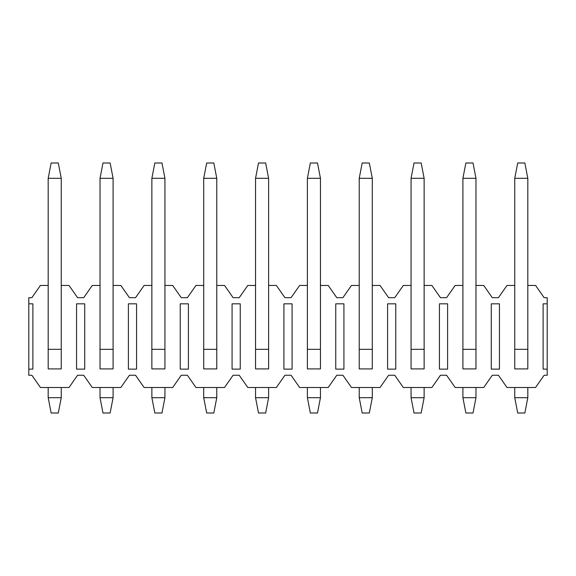 <?xml version="1.0" encoding="UTF-8"?>
<svg xmlns="http://www.w3.org/2000/svg" width="576" height="576" viewBox="0 0 576 576"><rect width="100%" height="100%" fill="white"/><g stroke="black" fill="none" stroke-linecap="round" stroke-linejoin="round"><path stroke-width="0.86" d="M517.709 162.994L524.851 162.994L517.709 162.994L514.75 178.301L517.709 162.994M527.81 178.301L524.851 162.994L527.81 178.301L514.75 178.301L527.81 178.301L527.81 349.33L527.81 178.301M514.75 178.301L514.75 349.33L527.81 349.33L527.81 368.921L527.81 349.33L514.75 349.33L514.75 178.301M527.81 387.497L527.81 397.699L527.81 387.497M514.75 397.699L514.75 387.497L514.75 397.699L527.81 397.699L514.75 397.699L517.709 413.006L524.851 413.006L527.81 397.699L524.851 413.006L517.709 413.006L514.75 397.699M514.75 368.921L514.75 349.33L514.75 368.921L527.81 368.921M465.869 162.994L473.011 162.994L465.869 162.994L462.91 178.301L465.869 162.994M475.97 178.301L473.011 162.994L475.97 178.301L462.91 178.301L475.97 178.301L475.97 349.33L475.97 178.301M462.91 178.301L462.91 349.33L475.97 349.33L475.97 368.921L475.97 349.33L462.91 349.33L462.91 178.301M475.97 387.497L475.97 397.699L475.97 387.497M462.91 397.699L462.91 387.497L462.91 397.699L475.97 397.699L462.91 397.699L465.869 413.006L473.011 413.006L475.97 397.699L473.011 413.006L465.869 413.006L462.91 397.699M462.91 368.921L462.91 349.33L462.91 368.921L475.97 368.921M414.029 162.994L421.171 162.994L414.029 162.994L411.07 178.301L414.029 162.994M424.13 178.301L421.171 162.994L424.13 178.301L411.07 178.301L424.13 178.301L424.13 349.33L424.13 178.301M411.07 178.301L411.07 349.33L424.13 349.33L424.13 368.921L424.13 349.33L411.07 349.33L411.07 178.301M424.13 387.497L424.13 397.699L424.13 387.497M411.07 397.699L411.07 387.497L411.07 397.699L424.13 397.699L411.07 397.699L414.029 413.006L421.171 413.006L424.13 397.699L421.171 413.006L414.029 413.006L411.07 397.699M411.07 368.921L411.07 349.33L411.07 368.921L424.13 368.921M362.189 162.994L369.331 162.994L362.189 162.994L359.23 178.301L362.189 162.994M372.29 178.301L369.331 162.994L372.29 178.301L359.23 178.301L372.29 178.301L372.29 349.33L372.29 178.301M359.23 178.301L359.23 349.33L372.29 349.33L372.29 368.921L372.29 349.33L359.23 349.33L359.23 178.301M372.29 387.497L372.29 397.699L372.29 387.497M359.23 397.699L359.23 387.497L359.23 397.699L372.29 397.699L359.23 397.699L362.189 413.006L369.331 413.006L372.29 397.699L369.331 413.006L362.189 413.006L359.23 397.699M359.23 368.921L359.23 349.33L359.23 368.921L372.29 368.921M310.349 162.994L317.491 162.994L310.349 162.994L307.39 178.301L310.349 162.994M320.45 178.301L317.491 162.994L320.45 178.301L307.39 178.301L320.45 178.301L320.45 349.33L320.45 178.301M307.39 178.301L307.39 349.33L320.45 349.33L320.45 368.921L320.45 349.33L307.39 349.33L307.39 178.301M320.45 387.497L320.45 397.699L320.45 387.497M307.39 397.699L307.39 387.497L307.39 397.699L320.45 397.699L307.39 397.699L310.349 413.006L317.491 413.006L320.45 397.699L317.491 413.006L310.349 413.006L307.39 397.699M307.39 368.921L307.39 349.33L307.39 368.921L320.45 368.921M258.509 162.994L265.651 162.994L258.509 162.994L255.55 178.301L258.509 162.994M268.61 178.301L265.651 162.994L268.61 178.301L255.55 178.301L268.61 178.301L268.61 349.33L268.61 178.301M255.55 178.301L255.55 349.33L268.61 349.33L268.61 368.921L268.61 349.33L255.55 349.33L255.55 178.301M268.61 387.497L268.61 397.699L268.61 387.497M255.55 397.699L255.55 387.497L255.55 397.699L268.61 397.699L255.55 397.699L258.509 413.006L265.651 413.006L268.61 397.699L265.651 413.006L258.509 413.006L255.55 397.699M255.55 368.921L255.55 349.33L255.55 368.921L268.61 368.921M206.669 162.994L213.811 162.994L206.669 162.994L203.71 178.301L206.669 162.994M216.77 178.301L213.811 162.994L216.77 178.301L203.71 178.301L216.77 178.301L216.77 349.33L216.77 178.301M203.71 178.301L203.71 349.33L216.77 349.33L216.77 368.921L216.77 349.33L203.71 349.33L203.71 178.301M216.77 387.497L216.77 397.699L216.77 387.497M203.71 397.699L203.71 387.497L203.71 397.699L216.77 397.699L203.71 397.699L206.669 413.006L213.811 413.006L216.77 397.699L213.811 413.006L206.669 413.006L203.71 397.699M203.71 368.921L203.71 349.33L203.71 368.921L216.77 368.921M154.829 162.994L161.971 162.994L154.829 162.994L151.87 178.301L154.829 162.994M164.93 178.301L161.971 162.994L164.93 178.301L151.87 178.301L164.93 178.301L164.93 349.33L164.93 178.301M151.87 178.301L151.87 349.33L164.93 349.33L164.93 368.921L164.93 349.33L151.87 349.33L151.87 178.301M164.93 387.497L164.93 397.699L164.93 387.497M151.87 397.699L151.87 387.497L151.87 397.699L164.93 397.699L151.87 397.699L154.829 413.006L161.971 413.006L164.93 397.699L161.971 413.006L154.829 413.006L151.87 397.699M151.87 368.921L151.87 349.33L151.87 368.921L164.93 368.921M102.989 162.994L110.131 162.994L102.989 162.994L100.03 178.301L102.989 162.994M113.09 178.301L110.131 162.994L113.09 178.301L100.03 178.301L113.09 178.301L113.09 349.33L113.09 178.301M100.03 178.301L100.03 349.33L113.09 349.33L113.09 368.921L113.09 349.33L100.03 349.33L100.03 178.301M113.09 387.497L113.09 397.699L113.09 387.497M100.03 397.699L100.03 387.497L100.03 397.699L113.09 397.699L100.03 397.699L102.989 413.006L110.131 413.006L113.09 397.699L110.131 413.006L102.989 413.006L100.03 397.699M100.03 368.921L100.03 349.33L100.03 368.921L113.09 368.921M51.149 162.994L58.291 162.994L51.149 162.994L48.19 178.301L51.149 162.994M61.25 178.301L58.291 162.994L61.25 178.301L48.19 178.301L61.25 178.301L61.25 349.33L61.25 178.301M48.19 178.301L48.19 349.33L61.25 349.33L61.25 368.921L61.25 349.33L48.19 349.33L48.19 178.301M61.25 387.497L61.25 397.699L61.25 387.497M48.19 397.699L48.19 387.497L48.19 397.699L61.25 397.699L48.19 397.699L51.149 413.006L58.291 413.006L61.25 397.699L58.291 413.006L51.149 413.006L48.19 397.699M48.19 368.921L48.19 349.33L48.19 368.921L61.25 368.921M446.58 375.25L440.46 375.25L446.58 375.25L455.155 387.497L483.725 387.497L492.3 375.25L498.42 375.25L492.3 375.25L483.725 387.497L455.155 387.497L446.58 375.25M394.74 375.25L388.62 375.25L394.74 375.25L403.315 387.497L431.885 387.497L440.46 375.25L431.885 387.497L403.315 387.497L394.74 375.25M342.9 375.25L336.78 375.25L342.9 375.25L351.475 387.497L380.045 387.497L388.62 375.25L380.045 387.497L351.475 387.497L342.9 375.25M291.06 375.25L284.94 375.25L291.06 375.25L299.635 387.497L328.205 387.497L336.78 375.25L328.205 387.497L299.635 387.497L291.06 375.25M239.22 375.25L233.1 375.25L239.22 375.25L247.795 387.497L276.365 387.497L284.94 375.25L276.365 387.497L247.795 387.497L239.22 375.25M187.38 375.25L181.26 375.25L187.38 375.25L195.955 387.497L224.525 387.497L233.1 375.25L224.525 387.497L195.955 387.497L187.38 375.25M135.54 375.25L129.42 375.25L135.54 375.25L144.115 387.497L172.685 387.497L181.26 375.25L172.685 387.497L144.115 387.497L135.54 375.25M83.7 375.25L77.58 375.25L83.7 375.25L92.275 387.497L120.845 387.497L129.42 375.25L120.845 387.497L92.275 387.497L83.7 375.25M31.86 375.25L28.8 375.25L28.8 297.691L31.86 297.691L28.8 297.691L28.8 303.818L32.882 303.818L32.882 369.13L28.8 369.13L28.8 375.25L31.86 375.25L40.435 387.497L69.005 387.497L77.58 375.25L69.005 387.497L40.435 387.497L31.86 375.25M77.58 297.691L83.7 297.691L77.58 297.691L69.005 285.451L61.25 285.451L69.005 285.451L77.58 297.691M129.42 297.691L135.54 297.691L129.42 297.691L120.845 285.451L113.09 285.451L120.845 285.451L129.42 297.691M181.26 297.691L187.38 297.691L181.26 297.691L172.685 285.451L164.93 285.451L172.685 285.451L181.26 297.691M233.1 297.691L239.22 297.691L233.1 297.691L224.525 285.451L216.77 285.451L224.525 285.451L233.1 297.691M284.94 297.691L291.06 297.691L284.94 297.691L276.365 285.451L268.61 285.451L276.365 285.451L284.94 297.691M336.78 297.691L342.9 297.691L336.78 297.691L328.205 285.451L320.45 285.451L328.205 285.451L336.78 297.691M388.62 297.691L394.74 297.691L388.62 297.691L380.045 285.451L372.29 285.451L380.045 285.451L388.62 297.691M440.46 297.691L446.58 297.691L440.46 297.691L431.885 285.451L424.13 285.451L431.885 285.451L440.46 297.691M492.3 297.691L498.42 297.691L492.3 297.691L483.725 285.451L475.97 285.451L483.725 285.451L492.3 297.691M544.14 297.691L547.2 297.691L547.2 375.25L544.14 375.25L547.2 375.25L547.2 369.13L543.118 369.13L543.118 303.818L547.2 303.818L547.2 297.691L544.14 297.691L535.565 285.451L527.81 285.451L535.565 285.451L544.14 297.691M514.75 285.451L506.995 285.451L498.42 297.691L506.995 285.451L514.75 285.451M462.91 285.451L455.155 285.451L446.58 297.691L455.155 285.451L462.91 285.451M411.07 285.451L403.315 285.451L394.74 297.691L403.315 285.451L411.07 285.451M359.23 285.451L351.475 285.451L342.9 297.691L351.475 285.451L359.23 285.451M307.39 285.451L299.635 285.451L291.06 297.691L299.635 285.451L307.39 285.451M255.55 285.451L247.795 285.451L239.22 297.691L247.795 285.451L255.55 285.451M203.71 285.451L195.955 285.451L187.38 297.691L195.955 285.451L203.71 285.451M151.87 285.451L144.115 285.451L135.54 297.691L144.115 285.451L151.87 285.451M100.03 285.451L92.275 285.451L83.7 297.691L92.275 285.451L100.03 285.451M48.19 285.451L40.435 285.451L31.86 297.691L40.435 285.451L48.19 285.451M498.42 375.25L506.995 387.497L535.565 387.497L544.14 375.25L535.565 387.497L506.995 387.497L498.42 375.25M76.558 369.13L76.558 303.818L84.722 303.818L84.722 369.13L76.558 369.13L76.558 303.818L76.558 369.13L84.722 369.13L84.722 303.818L76.558 303.818L84.722 303.818L84.722 369.13L76.558 369.13M128.398 369.13L128.398 303.818L136.562 303.818L136.562 369.13L128.398 369.13L128.398 303.818L128.398 369.13L136.562 369.13L136.562 303.818L128.398 303.818L136.562 303.818L136.562 369.13L128.398 369.13M180.238 369.13L180.238 303.818L188.402 303.818L188.402 369.13L180.238 369.13L180.238 303.818L180.238 369.13L188.402 369.13L188.402 303.818L180.238 303.818L188.402 303.818L188.402 369.13L180.238 369.13M232.078 369.13L232.078 303.818L240.242 303.818L240.242 369.13L232.078 369.13L232.078 303.818L232.078 369.13L240.242 369.13L240.242 303.818L232.078 303.818L240.242 303.818L240.242 369.13L232.078 369.13M283.918 369.13L283.918 303.818L292.082 303.818L292.082 369.13L283.918 369.13L283.918 303.818L283.918 369.13L292.082 369.13L292.082 303.818L283.918 303.818L292.082 303.818L292.082 369.13L283.918 369.13M335.758 369.13L335.758 303.818L343.922 303.818L343.922 369.13L335.758 369.13L335.758 303.818L335.758 369.13L343.922 369.13L343.922 303.818L335.758 303.818L343.922 303.818L343.922 369.13L335.758 369.13M387.598 369.13L387.598 303.818L395.762 303.818L395.762 369.13L387.598 369.13L387.598 303.818L387.598 369.13L395.762 369.13L395.762 303.818L387.598 303.818L395.762 303.818L395.762 369.13L387.598 369.13M439.438 369.13L439.438 303.818L447.602 303.818L447.602 369.13L439.438 369.13L439.438 303.818L439.438 369.13L447.602 369.13L447.602 303.818L439.438 303.818L447.602 303.818L447.602 369.13L439.438 369.13M491.278 369.13L491.278 303.818L499.442 303.818L499.442 369.13L491.278 369.13L491.278 303.818L491.278 369.13L499.442 369.13L499.442 303.818L491.278 303.818L499.442 303.818L499.442 369.13L491.278 369.13M32.882 303.818L28.8 303.818L28.8 369.13L32.882 369.13L32.882 303.818L32.882 369.13M543.118 369.13L547.2 369.13L547.2 303.818L543.118 303.818L543.118 369.13L543.118 303.818"/></g></svg>
